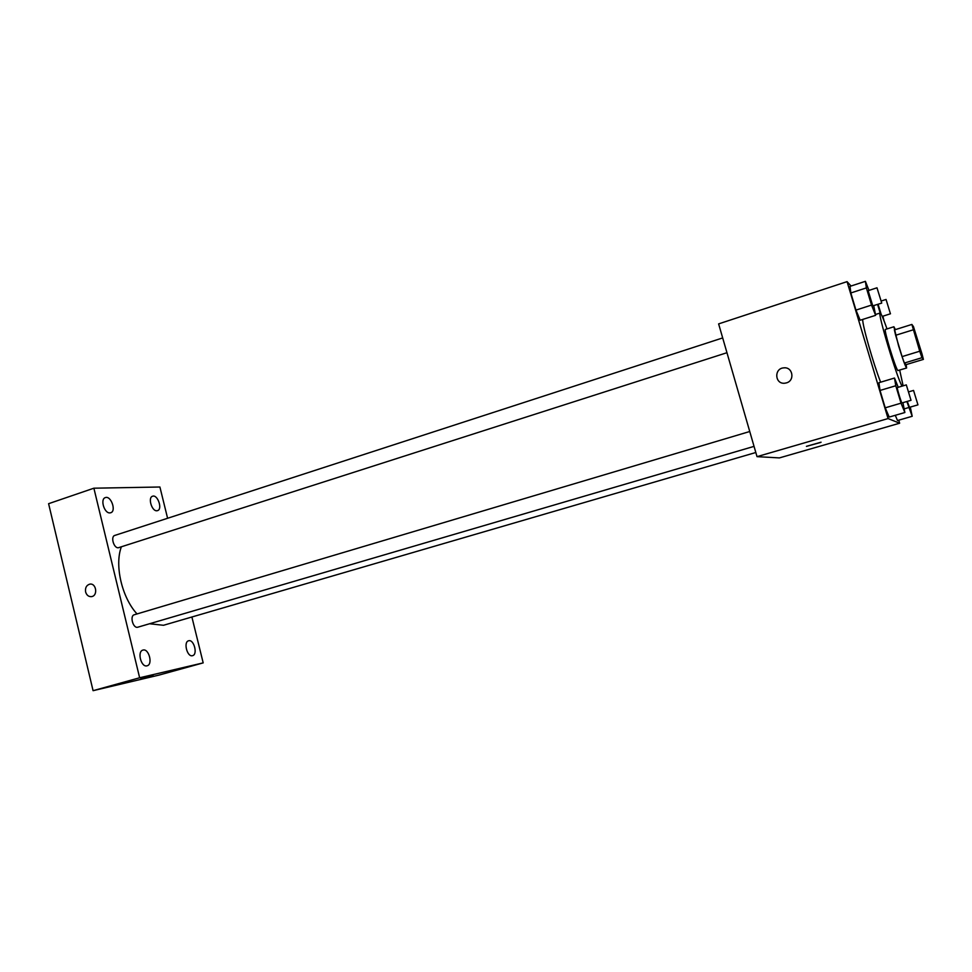 <?xml version="1.0" encoding="UTF-8"?>
<svg xmlns="http://www.w3.org/2000/svg" width="972" height="972" viewBox="0 0 972 972"><rect width="100%" height="100%" fill="white"/><g stroke="black" fill="none" stroke-linecap="round" stroke-linejoin="round"><path stroke-width="1.46" d="M922.063 356.481C921.092 355.849 912.246 326.932 913.206 327.528C913.753 326.653 923.072 356.931 922.136 356.53L922.063 356.481M922.015 353.978L913.461 326.604L911.882 324.441L919.731 351.22L921.966 357.708L923.4 359.385L922.015 353.978M913.243 329.812L895.649 335.279L902.089 356.615L919.731 351.22M921.966 357.708L904.373 363.042L906.074 364.634L923.4 359.385M904.373 363.042L902.089 356.615M895.649 335.279L894.386 329.921L911.882 324.441M895.382 329.605L893.9 326.762L898.517 345.57C902.733 359.227 905.43 366.699 906.597 368.011L906.171 364.597M906.597 368.011L897.8 370.587C896.354 368.461 893.669 361.025 889.745 348.28C886.379 336.859 884.885 330.589 885.261 329.472L893.9 326.762M902.089 386.151C897.168 378.716 876.999 311.392 880.146 313.008C881.045 313.215 883.329 318.512 887.011 328.925M899.683 370.101L903.134 385.835M880.632 382.19C873.306 363.637 862.164 324.502 862.723 319.436M868.992 290.397L865.396 281.321L850.026 286.351L850.828 292.973L855.955 310.092L860.184 320.238L875.626 315.329L873.719 305.658M851.047 286.023L847.062 281.637L888.08 418.568L899.635 423.221L898.723 420.183M898.25 387.293L894.495 378.035L878.907 382.713L880.024 390.452L885.225 407.815L889.198 417.073L904.871 412.517L902.915 402.687M897.496 420.536L895.285 415.311L897.496 420.536L912.198 416.283L910.302 407.086M847.062 281.637L718.624 323.895L757.018 456.646L888.08 418.568M786.433 382.883L784.866 383.199C774.806 384.548 773.761 368.315 783.869 367.853C792.788 366.723 795.169 380.611 786.433 382.883C795.169 380.611 792.788 366.723 783.869 367.866L783.869 367.853C773.761 368.315 774.806 384.548 784.866 383.199M757.018 456.646L779.386 457.909L899.635 423.221M806.505 446.367L820.745 442.418L806.505 446.367M821.073 442.199L806.432 446.33M755.827 452.502L163.478 625.288L149.579 623.757M137.016 613.94C121.877 597.513 114.404 565.23 121.354 546.859M726.959 352.715L118.365 547.746C113.809 548.475 110.358 536.508 114.805 535.426L722.682 337.928M754.053 446.367L137.611 627.256C132.97 628.422 129.604 615.786 134.282 614.754L749.752 431.507M167.597 518.27L159.906 487.008L93.883 488.199L139.64 677.776L203.184 662.88L191.897 617.001M109.933 512.888L110.711 512.754C116.591 511.187 110.99 495.307 105.353 497.603C99.934 498.976 104.296 513.568 109.933 512.888M146.954 665.832L147.1 665.796C153.187 664.471 148.789 648.032 142.92 650.098C136.955 651.362 141.098 667.557 146.954 665.832M192.444 655.699L192.578 655.663C198.045 654.508 193.865 638.92 188.592 640.791C183.222 641.909 187.183 657.279 192.444 655.699M156.869 510.762L157.525 510.64C162.834 509.267 157.646 494.177 152.568 496.23C147.647 497.445 151.778 511.381 156.869 510.762M139.64 677.776L93.081 690.679L48.6 503.69L93.883 488.199M93.081 690.679L159.068 675.078L203.184 662.88M153.029 675.54L140.855 678.748M85.609 591.948C85.038 587.853 86.399 585.265 89.679 584.172C96.192 582.678 98.221 595.666 91.611 596.614C88.671 596.857 86.666 595.301 85.609 591.948C85.038 587.853 86.399 585.265 89.679 584.172C96.204 582.678 98.221 595.666 91.611 596.614C88.671 596.857 86.678 595.301 85.609 591.948M906.852 401.533L912.198 416.283M917.957 404.862L913.546 390.428L917.957 404.862L909.488 407.317L907.265 401.412M904.227 408.872L908.674 407.572M877.595 304.418L880.182 312.996M884.01 320.76L882.904 316.179M881.118 314.138L878.081 304.26M890.413 313.737L886.051 299.461L890.413 313.737M894.495 378.035L895.795 385.75L901.032 403.173L904.871 412.517M911.019 400.306L901.98 402.943C901.323 402.882 896.609 387.33 897.326 387.561L906.305 384.888L911.019 400.306L906.305 384.888M878.907 382.713L880.024 390.452L895.795 385.75M880.024 390.452L885.225 407.815L901.032 403.173M885.225 407.815L889.198 417.073M865.396 281.321L866.368 287.906L871.532 305.087L875.626 315.329M881.738 303.094L872.783 305.876L868.142 290.677L876.987 287.797L881.738 303.094L876.987 287.797M850.026 286.351L850.828 292.973L866.368 287.906M850.828 292.973L855.955 310.092L871.532 305.087M855.955 310.092L860.184 320.238M875.493 314.491L880.146 313.008M908.881 391.801L913.546 390.428M882.224 316.398L890.486 313.774M881.385 300.956L886.051 299.461"/></g></svg>
